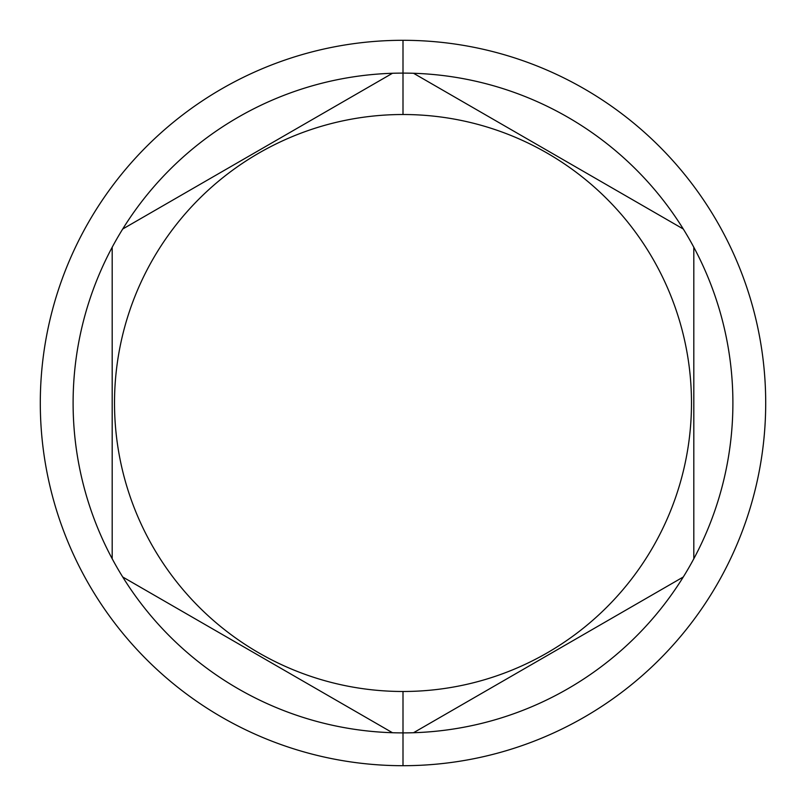 <?xml version="1.0" encoding="UTF-8"?>
<svg xmlns="http://www.w3.org/2000/svg" width="806" height="806" viewBox="0 0 806 806"><rect width="100%" height="100%" fill="white"/><g stroke="black" fill="none" stroke-linecap="round" stroke-linejoin="round"><path stroke-width="1.21" d="M403 114.512A288.488 288.488 0 0 0 114.512 403A288.488 288.488 0 0 0 403 691.488A288.488 288.488 0 0 0 691.488 403A288.488 288.488 0 0 0 403 114.512L403 40.3A362.7 362.7 0 0 1 765.7 403A362.7 362.7 0 0 1 403 765.7A362.7 362.7 0 0 0 765.7 403A362.7 362.7 0 0 0 403 40.3L403 73.104A329.896 329.896 0 0 0 122.714 576.985A329.896 329.896 0 0 0 693.815 558.749A329.896 329.896 0 0 0 392.472 73.275L122.714 229.015A329.896 329.896 0 0 0 112.185 247.251L112.185 558.749A329.896 329.896 0 0 0 122.714 576.985L392.472 732.725A329.896 329.896 0 0 0 403 732.896L403 765.7A362.7 362.7 0 0 1 40.3 403A362.7 362.7 0 0 1 403 40.3A362.7 362.7 0 0 0 40.3 403A362.7 362.7 0 0 0 403 765.7L403 732.896A329.896 329.896 0 0 0 413.528 732.725L683.287 576.985A329.896 329.896 0 0 0 693.815 558.749L693.815 247.251A329.896 329.896 0 0 0 683.287 229.015L413.528 73.275A329.896 329.896 0 0 0 403 73.104L403 114.512A288.488 288.488 0 0 0 114.512 403A288.488 288.488 0 0 0 403 691.488A288.488 288.488 0 0 0 691.488 403A288.488 288.488 0 0 0 403 114.512M403 691.488L403 732.896L403 691.488M683.287 229.015A329.896 329.896 0 0 0 413.528 73.275L683.287 229.015M112.185 247.251L112.185 558.749A329.896 329.896 0 0 1 112.185 247.251M122.714 576.985L392.472 732.725A329.896 329.896 0 0 1 122.714 576.985M413.528 732.725L683.287 576.985A329.896 329.896 0 0 1 413.528 732.725M693.815 558.749L693.815 247.251A329.896 329.896 0 0 1 693.815 558.749M392.472 73.275L122.714 229.015A329.896 329.896 0 0 1 392.472 73.275"/></g></svg>
